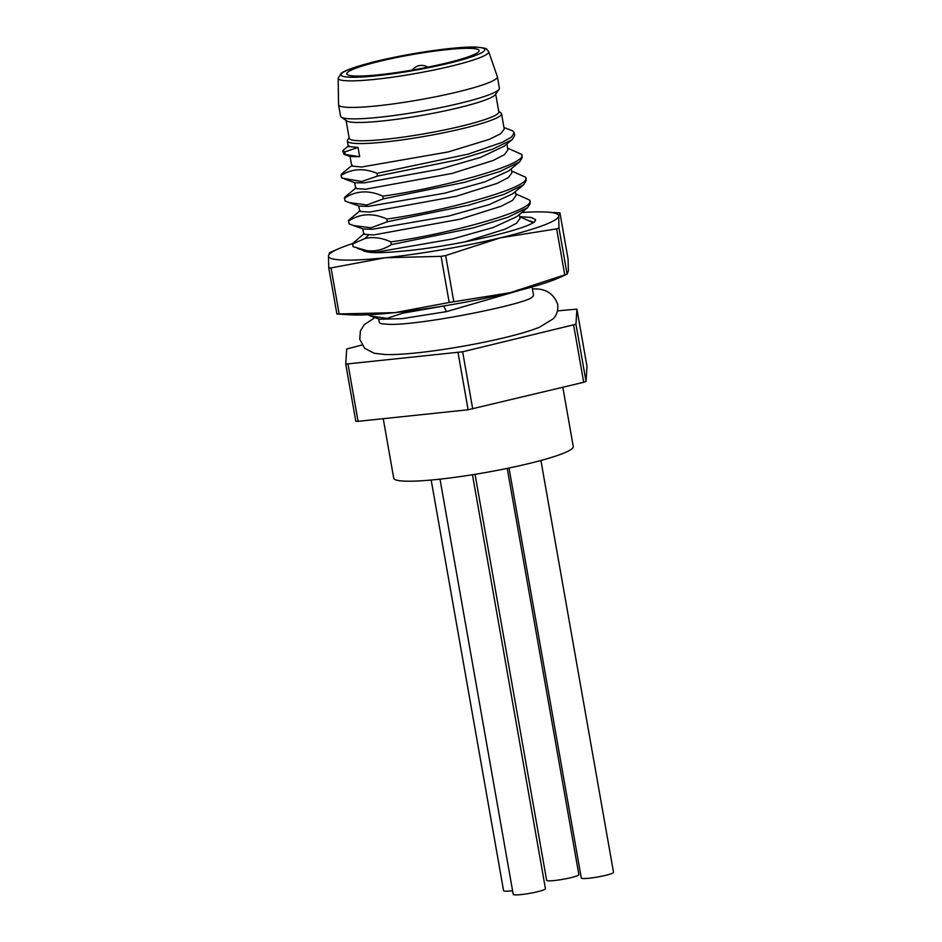 <?xml version="1.0" encoding="UTF-8"?>
<svg xmlns="http://www.w3.org/2000/svg" width="942" height="942" viewBox="0 0 942 942"><rect width="100%" height="100%" fill="white"/><g stroke="black" fill="none" stroke-linecap="round" stroke-linejoin="round"><path stroke-width="1.41" d="M470.505 48.36A67.2 7.63 -10 0 0 395.404 57.78A67.2 7.63 -10 0 0 346.762 73.865A67.2 7.63 -10 0 0 355.37 76.043A67.2 7.63 170 0 0 430.47 66.623A67.2 7.63 170 0 0 479.113 50.538A67.2 7.63 170 0 0 470.505 48.36M488.674 51.657L497.341 76.62A80.635 9.149 170 0 1 497.388 76.785A80.635 9.149 170 0 1 439.007 96.084A80.635 9.149 170 0 1 348.893 107.388A80.635 9.149 -10 0 1 338.567 104.786A80.635 9.149 -10 0 1 338.555 104.621L338.154 78.198A76.432 8.678 -10 0 0 347.963 80.824A76.432 8.678 -10 0 0 434.05 69.979A76.432 8.678 -10 0 0 488.674 51.657L486.826 49.267C485.036 49.125 490.205 48.501 476.169 47.1C456.752 46.205 406.073 53.647 372.808 62.172L358.266 66.199C343.441 70.956 341.675 72.958 341.228 73.24L338.154 78.198M338.567 104.786L340.58 116.219A80.635 9.149 -10 0 0 341.287 117.161A80.635 9.149 -10 0 0 350.907 118.822A80.635 9.149 170 0 0 436.605 108.412A80.635 9.149 170 0 0 499.06 89.337A80.635 9.149 170 0 0 499.401 88.218L497.388 76.785M499.06 89.337L495.28 94.659A75.961 8.619 170 0 1 436.452 112.628A75.961 8.619 170 0 1 355.723 122.436A75.961 8.619 -10 0 1 346.656 120.87L341.287 117.161M346.079 120.47L349.223 138.274A75.961 8.619 -10 0 0 358.949 140.735A75.961 8.619 170 0 0 443.835 130.078A75.961 8.619 170 0 0 498.824 111.898L495.692 94.094M498.742 111.415L500.85 112.863A78.292 8.89 170 0 1 501.533 113.782A78.292 8.89 170 0 1 444.848 132.528A78.292 8.89 170 0 1 357.348 143.502A78.292 8.89 -10 0 1 347.315 140.97A78.292 8.89 -10 0 1 347.645 139.887L349.129 137.791M358.042 147.458L359.679 156.69L344.018 154.335L342.782 150.991L344.796 151.874L358.042 147.458L348.293 146.481L347.315 140.97M501.533 113.782L504.229 129.066L500.732 133.682L489.287 139.369L448.274 151.933L361.493 167.028L351.743 166.039L350.047 156.466M350.459 156.607L359.679 156.69M342.782 150.991L343.453 150.037M503.946 127.464L512.825 130.938L514.155 132.787L514.638 135.53L512.13 139.687L492.584 149.213L458 159.787L377.507 176.083L361.681 181.535L341.84 178.026L341.063 174.882L341.84 173.775M341.357 175.283C352.12 168.583 364.001 167.935 377.024 173.34L377.507 176.083M514.155 132.787L511.494 137.061L502.416 142.266L468.198 154.123L377.024 173.34M355.087 182.783L364.295 182.854L439.914 169.148L480.385 157.467L504.229 146.175M344.796 151.874L345.278 154.618M506.867 144.008L507.903 149.884L504.441 154.665L493.019 160.54L452.066 173.446L365.414 189.236L355.699 188.518L354.663 182.63M511.235 168.783L511.93 172.751L508.468 177.532L497.046 183.407L456.105 196.313L369.441 212.103L359.738 211.385L358.784 205.957M515.262 191.65L515.969 195.618L512.495 200.41L501.073 206.274L460.132 219.18L373.479 234.97L363.765 234.252L362.811 228.835M353.085 246.663L352.602 243.919L364.731 238.62C372.773 236.583 381.498 237.667 390.883 241.87L391.366 244.614C383.606 249.618 375.434 251.632 366.85 250.654L353.085 246.663L352.485 243.672L364.189 233.557M390.883 241.87C447.544 234.311 538.129 209.713 529.616 200.057L530.275 203.354L527.697 207.617L507.938 217.261L473.049 227.952L391.366 244.614M529.616 200.057L515.663 193.875M348.575 221.052C360.103 213.434 372.867 212.751 386.856 219.003C443.505 211.444 534.09 186.846 525.577 177.178L526.248 180.487L523.67 184.75L503.911 194.393L469.022 205.085L387.339 221.747L370.995 227.823L353.297 225.479L349.058 223.796L348.446 220.805L349.035 219.839L360.15 210.69M525.577 177.178L511.624 171.008M344.537 198.185C356.076 190.567 368.84 189.884 382.817 196.136C439.478 188.577 530.063 163.979 521.55 154.311L522.209 157.62L519.631 161.883L499.872 171.526L464.983 182.218L383.3 198.88L366.968 204.956L349.27 202.612L345.019 200.929L344.419 197.926L345.007 196.96L356.123 187.823M521.55 154.311L507.597 148.141M345.019 200.929L344.419 197.926M349.058 223.796L348.446 220.805M368.699 252.162L376.506 252.126L452.643 238.938L493.231 227.493L516.581 216.754L527.697 207.617M353.297 225.479L363.388 229.036L372.467 229.259L448.616 216.071L489.204 204.626L512.554 193.875L523.67 184.75M349.27 202.612L359.349 206.168L368.44 206.38L444.577 193.204L485.165 181.759L508.515 171.02L519.631 161.883M519.301 214.517L519.996 218.485L516.569 223.242L505.277 229.071L464.689 241.917M533.184 222.665L519.69 216.742M448.486 305.173L402.411 313.262L387.032 318.349L370.206 315.935L368.016 314.769M370.206 315.935L379.532 319.22L402.163 318.643L446.437 311.637L443.729 305.962M446.437 311.637L520.608 290.089M357.336 248.347L367.78 252.009M386.856 219.003L387.339 221.747M382.817 196.136L383.3 198.88M402.152 311.837L402.411 313.262M378.696 318.926L379.273 322.164A78.292 8.89 -10 0 0 381.416 323.73M531.995 297.189A78.292 8.89 -10 0 0 533.478 294.976L532.077 286.98M361.952 345.019L346.691 348.999L345.738 364.107L462.64 351.79L575.951 324.236L576.904 309.129L557.487 310.872M586.984 366.285L586.03 381.416L583.699 382.287L468.115 409.758L358.09 421.333L355.817 421.274L345.749 364.118M383.241 418.684L393.732 478.218A91.15 10.35 -10 0 0 405.413 481.162A91.15 10.35 170 0 0 507.279 468.386A91.15 10.35 170 0 0 573.266 446.567L562.821 387.303M540.908 460.485L613.525 872.327A16.355 1.86 170 0 1 601.679 876.237A16.355 1.86 170 0 1 583.392 878.533A16.355 1.86 170 0 1 581.296 878.003L509.01 468.033M507.232 468.398L578.859 874.623A16.355 1.86 170 0 1 567.013 878.533A16.355 1.86 170 0 1 548.727 880.829A16.355 1.86 170 0 1 546.631 880.299L475.051 474.321M512.578 890.743A16.355 1.86 170 0 1 505.677 891.179A16.355 1.86 170 0 1 503.581 890.649L431.177 480.031M472.46 474.744L545.442 888.695A16.355 1.86 170 0 1 533.608 892.604A16.355 1.86 170 0 1 515.321 894.9A16.355 1.86 170 0 1 513.225 894.37L440.008 479.148M352.473 243.613A116.855 13.27 -10 0 0 338.614 248.735A116.855 13.27 -10 0 0 328.475 255.918L328.77 267.846L331.042 267.917L385.278 257.755L441.056 256.342L449.193 302.476L394.957 312.638A116.855 13.27 -10 0 0 510.058 292.715L567.108 274.134L558.229 278.149A116.855 13.27 -10 0 1 510.058 292.715L449.193 302.476M329.724 252.75L328.475 255.918A116.855 13.27 -10 0 0 385.278 257.755A116.855 13.27 -10 0 0 500.379 237.831L556.64 228.859L564.776 275.005M337.059 314.016L394.957 312.638A116.855 13.27 -10 0 1 350.259 314.816L337.059 314.016M328.77 267.869L336.906 313.98L328.77 267.846M556.64 228.859L558.971 227.988L558.688 216.071A116.855 13.27 -10 0 1 500.379 237.831L445.66 255.541L441.056 256.342M521.738 212.515A116.855 13.27 -10 0 1 546.572 212.068A116.855 13.27 -10 0 1 558.688 216.071L559.937 212.892L568.073 259.038L568.367 270.955L567.108 274.134L558.971 227.988M546.572 212.068L559.937 212.892L568.073 259.038M519.678 216.684L531.323 217.461L535.657 219.769L534.785 221.629C523.964 230.778 445.943 247.664 402.14 251.149A80.753 9.173 170 0 1 366.897 251.808L362.305 250.101M533.878 222.241L530.04 221.005M475.451 47.171A72.97 8.29 -10 0 0 377.471 61.053A72.97 8.29 -10 0 0 350.424 77.232A72.97 8.29 -10 0 0 448.404 63.349A72.97 8.29 -10 0 0 475.451 47.171M364.731 238.62L368.452 235.147M371.478 252.303L366.85 250.654M576.904 309.141L586.984 366.308L576.904 309.129M575.951 324.236L586.03 381.416M573.619 325.108L583.699 382.287M462.64 351.79L472.719 408.958M348.01 364.165L358.09 421.333M458.036 352.591L468.115 409.758M331.042 267.917L339.179 314.063M445.66 255.541L453.797 301.687M343.3 150.178L348.811 145.645M352.249 165.215L341.652 173.929M512.118 139.675L503.935 146.422M344.631 179.086L355.122 182.795M350.518 156.631L344.018 154.335M341.063 174.882L341.546 177.626M381.486 323.754L386.102 324.142C413.679 326.968 526.672 304.148 532.03 297.166L531.936 297.225M374.928 317.595L364.271 324.613L360.421 330.901L359.738 339.25L364.719 348.375L374.257 353.262L385.125 354.51C420.273 355.817 510.022 339.556 539.542 327.168L553.131 318.891C556.781 315.264 558.3 310.389 557.664 304.254C553.543 293.209 545.077 288.134 532.277 289.006M345.738 364.107L355.817 421.274M427.798 67.165A11.681 11.681 0 0 0 412.266 70.061M338.614 248.735L329.359 252.75M364.895 251.455L364.001 251.137"/></g></svg>

